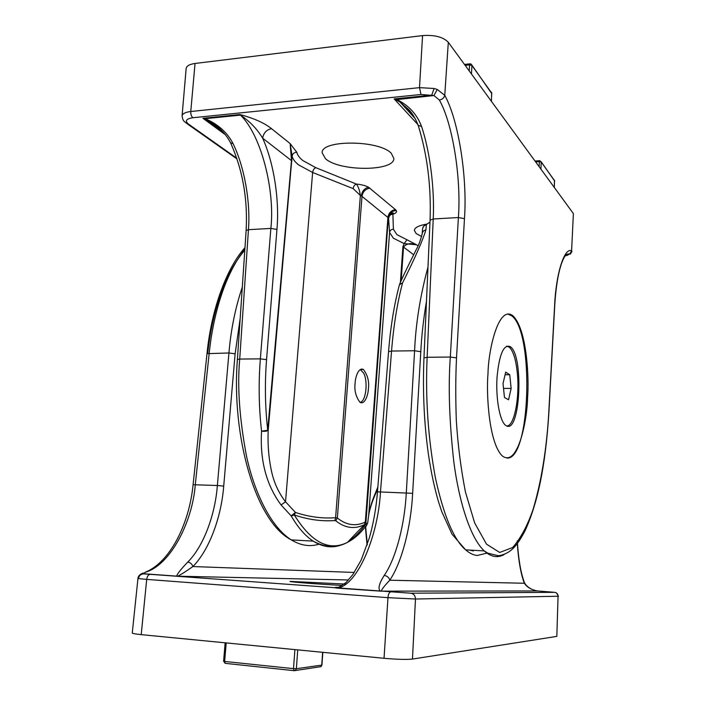 <?xml version="1.0" encoding="UTF-8"?>
<svg xmlns="http://www.w3.org/2000/svg" width="706" height="706" viewBox="0 0 706 706"><rect width="100%" height="100%" fill="white"/><g stroke="black" fill="none" stroke-linecap="round" stroke-linejoin="round"><path stroke-width="1.06" d="M414.184 116.79L399.931 101.973L394.169 98.919L396.498 99.343C408.668 105.273 417.017 114.31 421.553 126.445C430.13 151.958 434.719 189.464 433.219 218.992L427.139 357.271C425.303 397.813 428.065 438.029 435.425 477.927C443.703 515.707 453.764 539.684 465.616 549.85C469.658 553.319 473.541 555.19 477.274 555.472L487.484 552.992M400.39 282.4L402.914 246.615L404.176 243.623L406.947 239.749L416.593 244.779C410.954 242.749 406.612 243.473 403.55 246.941L401.176 280.635M366.811 524.858C365.973 527.258 365.267 527.179 364.693 524.629L363.89 524.911C359.372 527.091 354.783 527.894 350.114 527.329C345.26 526.72 340.469 524.54 335.738 520.781L337.362 518.019C341.986 521.725 346.664 523.887 351.411 524.505C356.151 525.105 360.792 524.267 365.337 521.99L365.973 522.016C366.405 524.673 366.988 524.885 367.72 522.643L368.673 515.283M221.631 130.513L206.752 119.782L202.913 118.299L239.855 114.549C253.816 118.229 264.379 122.941 271.545 128.686C266.577 129.675 263.612 132.834 262.641 138.164C273.972 163.174 279.576 200.195 276.946 229.441L266.559 359.636C264.706 383.437 265.085 406.885 267.715 429.989L291.49 160.43L290.14 143.574L296.802 152.275C297.455 155.117 299.494 157.888 302.927 160.597L315.829 167.684L356.345 184.045C358.224 186.269 359.557 190.073 360.36 195.474L353.176 188.643L312.626 172.476L298.753 164.975C295.055 162.106 292.84 159.168 292.107 156.15L268.201 430.183C267.565 445.671 268.871 460.197 272.092 473.761C274.66 484.157 279.144 493.503 285.524 501.781L281.085 504.975C266.321 484.943 259.817 460.347 261.573 431.172C258.846 407.433 258.44 383.323 260.355 358.869L239.713 359.063C237.19 386.411 239.466 418.826 246.544 456.314C254.372 492.435 270.866 527.153 291.322 539.887L291.331 539.896C300.774 545.614 310.102 547.018 319.297 544.088M355.118 383.12C355.189 377.869 358.419 366.829 363.431 369.512C367.667 375.098 369.317 381.496 368.391 388.697C368.338 393.833 365.161 405.112 360.034 402.358C355.833 396.798 354.191 390.383 355.118 383.12M488.005 373.412C488.393 350.114 498.462 304.533 512.891 315.776C526.861 328.97 529.218 377.939 527.603 397.249C527.453 418.217 518.169 467.946 502.293 455.935C488.976 443.165 486.125 394.133 488.005 373.412M417.996 245.9L416.593 244.779L404.176 243.623L393.374 238.204L389.58 232.495L368.726 514.895C369.644 508.849 371.665 502.072 374.78 494.562L377.86 487.016M427.333 224.014C419.073 225.364 414.74 227.482 414.334 230.368L416.205 233.607L421.667 236.519M325.501 158.744C339.48 171.576 394.275 171.558 393.851 158.497L391.318 153.343C379.316 139.903 320.798 139.629 322.148 152.831L325.501 158.744M315.829 167.684C314.064 168.407 312.996 170.005 312.626 172.476L285.524 501.781L295.443 512.441L291.172 515.883L281.085 504.975M503.934 554.713C497.421 558.155 490.864 556.893 484.245 550.918C470.072 537.734 458.874 500.73 453.817 461.883C449.316 421.526 448.151 386.588 450.322 357.051L458.388 217.536C461.327 178.953 452.908 123.947 439.361 100.014L433.934 95.557L420.988 94.489L192.844 117.734C191.37 116.393 190.682 114.319 190.77 111.522C185.36 112.175 182.457 113.657 182.069 115.96L186.146 68.544C186.56 65.94 189.535 64.246 195.041 63.469L190.77 111.522L419.514 87.641L422.559 35.591L195.041 63.469M422.559 35.591C434.587 34.753 443.174 36.986 448.31 42.289L444.762 95.328C458.803 120.647 467.478 178.274 464.46 218.675L456.517 357.88C455.599 376.501 455.529 397.301 456.305 420.282C457.797 444.356 460.841 468.263 465.43 492.003L474.644 522.89L486.496 544.149L499.698 552.454L512.662 547.503C520.666 538.316 527.479 525.617 533.092 509.405C543.143 475.694 547.194 440.103 548.774 412.622L554.589 305.919C555.949 273.301 564.571 247.012 571.595 250.842L573.387 213.583L448.31 42.289M569.098 254.292L567.103 255.395L568.215 254.451L566.441 254.434M464.46 218.675L458.388 217.536L433.219 218.992L430.069 220.14L423.962 357.88C422.585 391.671 424.121 424.138 428.551 455.273C431.137 472.499 434.455 487.978 438.505 501.728L441.691 511.462L452.034 534.177L465.616 549.859L484.245 550.918L487.767 553.142L498.533 555.781C511.479 553.486 517.463 544.917 525.096 530.709C537.31 503.731 545.35 468.113 548.88 412.763L554.695 306.139C555.525 291.71 557.175 279.611 559.629 269.851C561.023 264.529 562.541 260.39 564.182 257.452C565.55 254.707 567.395 253.569 569.716 254.028L568.215 254.451M473.391 550.945L469.64 550.08M276.946 229.441L270.866 228.4C275.163 190.302 261.114 134.881 240.464 115.113L205.155 118.679C217.863 124.071 227.155 132.357 233.024 143.539C244.505 167.04 250.595 202.031 248.45 229.697L239.713 359.063L237.392 359.513L246.138 230.527L248.45 229.697L270.866 228.4L260.355 358.869L266.559 359.636M311.081 541.017L298.823 540.319M393.401 229.247C391.221 229.326 389.941 230.412 389.58 232.495L388.529 217.792C391.406 210.653 393.03 213.468 393.401 213.053L392.333 213.865L392.88 214.218L393.401 229.247L396.896 234.63L406.947 239.749M335.738 520.781L334.847 520.569C321.565 521.496 308.054 519.625 294.323 514.974L295.443 512.441C309.016 516.942 322.404 518.698 335.606 517.71L337.362 518.019L361.993 196.365L388.326 217.801C389.094 213.38 391.742 210.953 396.269 210.52C397.063 212.038 395.934 213.274 392.88 214.218C390.603 214.306 389.271 215.436 388.882 217.607M364.367 524.673L347.378 542.42C353.856 539.128 359.901 533.851 365.523 526.57M417.97 124.662L394.169 98.919L431.781 95.107L434.084 88.479L437.279 89.477L444.762 95.328C444.083 97.922 442.274 99.484 439.361 100.014M417.978 124.688L418.208 125.403C415.331 118.184 412.057 112.801 408.368 109.262L399.931 101.973L415.331 118.74M565.691 255.228L567.386 255.166L565.171 255.907M364.693 524.629L365.161 524.117C365.682 525.246 366.52 524.876 367.676 523.022L368.717 515.036C369.988 507.782 372.989 499.107 377.701 489.002M353.176 188.643C353.529 186.252 354.58 184.716 356.345 184.045C361.525 184.584 365.584 185.643 368.541 187.231L395.484 209.647C391.186 210.353 388.671 212.921 387.929 217.377L365.337 521.99L364.384 524.655L365.973 522.016L388.326 217.801M334.847 520.569L335.606 517.71L360.36 195.474L361.287 195.906C362.037 191.185 364.455 188.29 368.541 187.231M291.922 160.977L262.641 138.164C257.063 128.942 249.677 121.255 240.464 115.113L239.855 114.549M261.573 431.172L268.201 430.183C267.106 431.251 264.9 431.578 261.573 431.172M271.545 128.686L290.14 143.574L292.107 156.15C292.593 153.652 294.155 152.364 296.802 152.275M430.069 220.14C431.269 186.34 427.315 154.755 418.208 125.403L421.553 126.445M396.128 99.67L433.934 95.557L437.279 89.477M573.387 213.583L571.595 250.842L569.716 254.028C570.113 254.557 570.863 253.63 571.948 251.265M225.514 134.828L202.913 118.299L204.943 118.97M343.425 544.097C333.559 548.536 323.48 547.556 313.217 541.14C325.325 547.732 336.718 548.156 347.378 542.42C328.987 551.571 311.302 542.42 294.323 514.974L291.172 515.883C298.02 527.647 305.371 536.066 313.217 541.14L291.322 539.887C255.846 522.087 231.259 436.59 237.392 359.513M367.296 524.028L366.599 524.84M233.024 143.539L230.615 142.939L230.288 142.25M390.815 214.28L390.197 214.315M345.702 584.074L289.981 581.391C288.763 581.885 318.053 584.171 342.145 585.415M537.61 590.948L380.34 591.151C377.763 588.795 379.06 583.562 384.223 575.434C387.17 575.893 389.024 577.49 389.774 580.217C384.417 585.892 381.584 589.545 381.266 591.196L337.503 588.133C331.82 587.454 336.356 587.357 339.101 587.215M422.197 233.677L422.603 228.735C422.92 226.555 424.174 225.24 426.38 224.79L425.877 229.918C422.744 240.428 414.969 258.096 402.544 282.912C397.257 302.98 393.586 325.687 391.548 351.041L414.59 350.767C415.772 323.551 420.238 295.646 427.986 267.071M412.472 659.069L556.831 636.388L558.067 596.235L415.481 599.023L412.472 659.069C406.497 659.686 397.019 659.43 384.038 658.292L387.973 597.664L146.698 579.388L141.218 634.632L384.038 658.292M141.218 634.632C135.384 634.041 132.401 633.485 132.269 632.955L137.979 578.232L138.455 578.585C139.064 575.575 140.865 574.004 143.856 573.863L410.733 593.199L554.642 592.334L537.707 590.966M554.642 592.334C556.778 592.696 557.925 594.002 558.067 596.235L556.831 636.388M207.714 353.309C211.112 320.7 221.896 276.611 244.805 250.18M244.867 249.209C222.796 276.99 212.515 320.586 209.197 353.212L195.288 484.66C192.35 523.04 169.731 565.374 145.507 572.178L143.124 573.687L143.856 573.863L176.676 576.158C176.994 574.181 180.692 569.486 187.752 562.091C203.39 546.603 215.136 515.089 217.369 485.499L193.091 484.722C189.146 524.805 169.564 562.576 145.357 572.169M240.155 318.733L235.124 353.83L223.714 486.081L217.369 485.499L228.938 352.974C230.897 329.711 235.354 307.745 242.299 287.086M399.525 284.412L402.544 282.912L399.428 284.739C394.186 304.498 390.559 326.807 388.547 351.676L391.548 351.041L380.499 491.729C378.187 535.174 358.26 583.95 338.095 588.036L381.266 591.196M384.223 575.434C395.995 558.428 404.706 524.434 406.303 492.717L414.59 350.767L420.785 351.685L412.648 493.326C410.989 526.544 401.988 562.223 389.774 580.217L524.329 583.253C520.878 574.146 518.531 560.988 517.313 543.77M426.477 301.224C423.503 318.918 421.606 335.738 420.785 351.685M223.714 486.081C221.375 517.074 209.197 550.159 192.897 566.539C185.643 571.648 180.551 574.869 177.603 576.202L348.535 579.97M422.638 228.435L423.644 226.202L429.98 222.152M388.547 351.676L377.481 491.826C376.157 508.161 373.439 523.525 369.344 537.91L361.137 560.123L352.85 574.578L345.843 582.715L337.503 588.133M354.315 572.451L192.897 566.539C192.032 563.988 190.32 562.505 187.752 562.091M177.603 576.202L143.124 573.687C140.256 573.987 138.544 575.531 137.988 578.329M537.84 590.984C531.592 589.942 527.091 587.366 524.329 583.253L523.967 581.285C520.622 572.054 518.398 558.57 517.286 540.822M399.799 283.733C405.721 270.221 414.016 254.336 416.09 249.906C418.561 245.582 420.591 240.208 422.188 233.774L422.188 233.774C422.479 231.683 423.715 230.394 425.877 229.918M510.209 346.602C503.678 344.087 499.292 354.227 497.059 377.03C495.656 397.99 499.619 420.37 505.311 425.083L506.476 425.868C520.198 433.74 523.976 356.309 510.544 346.858L510.209 346.602M506.996 458.053C530.55 460.303 534.389 331.855 511.682 315.803L507.667 314.002M393.948 213.865L392.51 213.944M391.468 214.015L390.436 214.077M506.555 425.912C514.259 427.042 520.004 397.037 517.269 372.477C515.848 359.354 513.191 350.917 509.308 347.167L506.59 346.134M503.007 383.552L505.681 372.15L509.732 374.727L511.144 388.424L508.558 399.772L504.472 397.487L503.007 383.552M505.072 374.745L509.732 374.727M503.519 388.415L511.144 388.424M360.281 369.547L363.705 373.156C367.941 381.081 366.202 399.658 360.951 402.058L360.492 402.596M395.484 209.647L396.269 210.52M192.844 117.734C186.199 118.784 184.716 120.885 188.387 124.027L236.739 158.197M565.285 255.749L566.609 255.343L565.559 255.387M364.517 525.705C359.46 532.58 354.015 537.866 348.199 541.546M413.698 254.769L402.914 246.615M565.727 255.184L567.606 255.104M423.962 357.88L427.139 357.271L450.322 357.051L456.517 357.88M420.988 94.489L419.514 87.641L434.084 88.479M361.287 195.906L361.993 196.365C362.787 191.679 365.434 188.943 369.935 188.175M188.387 124.027L185.201 122.253M235.124 353.83L228.938 352.974L206.99 353.662C211.553 307.472 227.5 266.903 244.973 247.656M367.067 545.191L365.355 526.791M377.481 491.826L412.648 493.326M410.733 593.199C413.76 593.746 415.34 595.688 415.481 599.023L387.973 597.664C388.318 594.311 389.103 592.475 390.347 592.149M149.99 574.428C148.269 574.684 147.166 576.334 146.698 579.388L138.455 578.585M297.738 649.882L296.361 668.706L321.751 665.114L322.642 652.309M226.194 642.91L224.658 661.451L293.502 668.644L294.905 649.608M294.093 670.674L225.143 663.34L294.296 670.691L320.983 666.64L321.945 665.043L322.827 652.326M223.608 661.222L225.143 663.34L224.658 661.451L223.608 661.222L225.143 642.813M321.76 664.955L320.983 666.64L320.145 666.764M293.502 668.644L293.943 670.576L295.558 670.303L296.361 668.706L293.502 668.644M469.243 70.953L469.578 64.899L465.175 65.384M491.35 101.223L491.764 93.148L471.917 65.49L471.458 73.989M469.578 64.899L471.917 65.49L471.158 64.096L470.117 63.805L469.578 64.899M471.899 65.12L491.738 93.589M539.137 166.669L539.358 161.656L535.678 161.939M554.281 187.417L554.563 180.674L541.22 162.071L540.911 169.105M539.358 161.656L541.22 162.071L539.737 160.668L539.358 161.656M541.202 161.771L554.554 180.912M363.431 369.512L360.554 369.529M511.682 315.803L512.891 315.776M388.529 217.81L388.777 216.813C389.747 216.265 386.879 216.663 392.333 213.856M182.069 115.96C183.075 121.829 184.098 121.061 187.505 124.009L236.987 158.921M222.284 131.184L206.734 119.773M206.752 119.782L213.124 123.488C220.643 128.51 226.476 134.987 230.615 142.939C242.679 169.846 247.85 199.048 246.138 230.527M367.305 544.476L365.637 526.605M142.956 573.043C139.832 574.402 138.173 576.131 137.979 578.232M193.091 484.722L206.99 353.662M558.455 596.199L556.549 593.049M422.612 228.647L422.188 233.774M524.373 582.459C525.52 585.009 527.841 587.207 531.344 589.051M469.852 63.831L464.477 64.431M491.667 92.512L491.429 101.337M539.587 160.677L535.007 161.021M554.466 180.127L554.325 187.469"/></g></svg>

